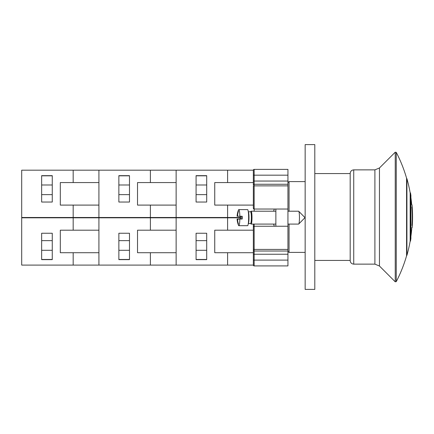 <?xml version="1.0" encoding="UTF-8"?>
<svg xmlns="http://www.w3.org/2000/svg" width="434" height="434" viewBox="0 0 434 434"><rect width="100%" height="100%" fill="white"/><g stroke="black" fill="none" stroke-linecap="round" stroke-linejoin="round"><path stroke-width="0.65" d="M410.488 241.13A140.724 140.724 0 0 0 410.911 238.554L410.911 195.446A140.724 140.724 0 0 0 410.488 192.87L410.488 241.13L410.163 241.13L410.163 192.87A140.399 140.399 0 0 0 406.924 178.699L406.924 255.3L406.924 178.699L406.512 178.39M412.197 206.942C412.002 204.24 412.002 204.24 412.197 206.942A140.708 140.708 0 0 1 412.3 225.468C412.137 228.17 412.137 228.17 412.3 225.468L411.98 225.468A140.383 140.383 0 0 0 411.871 206.942C411.676 204.24 411.676 204.24 411.871 206.942C411.676 204.24 411.676 204.24 411.871 206.942L412.197 206.942M411.98 225.468C411.817 228.17 411.817 228.17 411.98 225.468C411.817 228.17 411.817 228.17 411.98 225.468M289.06 224.08L289.06 252.393L305.151 252.393M287.937 182.568L289.06 181.607L289.06 211.206M353.732 169.868C351.583 170.074 350.401 171.256 350.189 173.405L350.189 260.595C350.401 262.744 351.583 263.926 353.732 264.132L374.9 264.132L374.9 169.868L353.732 169.868L353.732 264.132M396.258 281.644A140.204 140.204 0 0 0 406.577 255.8L406.577 178.2A140.204 140.204 0 0 0 396.258 152.356L396.258 281.65L395.233 281.802L395.233 152.198L379.452 167.98L379.452 266.02L374.9 264.132M287.937 251.026L254.156 251.026A0.803 0.803 0 0 1 253.347 250.217L253.347 265.098A0.803 0.803 0 0 0 254.156 265.906L287.937 265.906L287.937 209.036L254.156 209.036L254.156 185.871L253.347 185.871L253.347 208.233L254.156 209.036A0.803 0.803 0 0 1 253.347 208.233L253.347 205.098L214.743 205.098L214.743 182.573L253.347 182.573L253.347 185.068A0.803 0.803 0 0 1 254.156 184.266L254.156 181.049L253.347 181.049L253.347 185.068M287.937 226.25L254.156 226.25A0.803 0.803 0 0 0 253.347 227.053L254.156 226.25L254.156 224.08M287.937 254.243L254.156 254.243L254.156 249.414L253.347 249.414L253.347 250.217L253.347 224.08L253.347 230.194L214.743 230.194L214.743 252.713L227.611 252.713L227.611 265.098L253.347 265.098L253.347 260.112L254.156 260.112L254.156 254.243L253.347 254.243M287.937 209.036L287.937 169.385L254.156 169.385A0.803 0.803 0 0 0 253.347 170.188L253.347 181.049M287.937 184.266L254.156 184.266L254.156 185.871L287.937 185.871M274.326 209.036L273.572 211.206M273.572 224.08L274.326 226.25M275.872 209.036L275.872 226.25M240.121 219.029A8.045 1.052 90 0 1 240.121 216.262M240.555 216.262L240.555 219.029M241.76 219.029L241.76 216.262M237.409 213.957A20.794 20.615 -90 0 1 238.054 211.32A20.365 1.329 29.8 0 1 238.418 211.32A20.794 20.615 90 0 0 237.767 213.957L237.409 213.957L237.105 216.262L242.194 216.262A8.045 1.052 90 0 1 242.194 219.029L238.071 219.029C237.664 219.165 237.561 219.935 237.767 221.335A20.794 20.615 90 0 0 238.418 223.966A20.365 1.329 150.2 0 1 238.054 223.966A20.794 20.615 -90 0 1 237.409 221.335L237.767 221.335M239.85 216.262A8.045 1.052 -90 0 0 238.814 209.6L247.581 209.6A8.045 1.052 90 0 1 248.633 217.646A8.045 1.052 90 0 1 247.581 225.685L238.814 225.685A8.045 1.052 -90 0 0 239.85 219.029L237.1 219.246A20.837 20.837 0 0 0 238.483 225.279A8.045 1.052 -90 0 0 238.814 225.685M238.814 209.6A8.045 1.052 -90 0 0 238.483 210.007A20.837 20.837 0 0 0 237.1 216.045L237.105 216.262M237.409 221.335L237.105 219.029L239.85 219.029M238.071 216.262C237.664 216.121 237.561 215.351 237.767 213.957M238.054 223.966L238.364 223.787M238.364 211.499L238.054 211.32M248.297 211.77L250.597 211.77A5.87 0.765 90 0 1 251.362 217.646A5.87 0.765 90 0 1 250.597 223.515L248.297 223.515M250.543 211.77L251.042 211.266A6.434 0.841 90 0 1 251.156 211.206A6.434 0.841 90 0 1 251.991 217.646A6.434 0.841 90 0 1 251.156 224.08A6.434 0.841 90 0 1 251.042 224.02L250.543 223.515M287.937 211.206L298.619 211.206A6.434 0.841 90 0 1 298.728 211.266A6.434 0.841 90 0 1 299.46 217.646A6.434 0.841 90 0 1 298.728 224.02A6.434 0.841 90 0 1 298.619 224.08L287.937 224.08M227.611 182.573L227.611 170.188L21.7 170.188L21.7 217.483L73.178 217.483L73.178 205.098L60.31 205.098L60.31 182.573L98.914 182.573M240.105 217.483L176.133 217.483L176.133 170.188M227.611 217.483L227.611 205.098M206.698 202.038L196.081 202.038L196.081 175.656L206.698 175.656L206.698 202.038L206.698 194.638L196.081 194.638M287.937 181.049L254.156 181.049L254.156 175.173L253.347 175.173L253.347 170.188L227.611 170.188M206.698 175.656L196.081 175.656M196.081 184.987L206.698 184.987L206.698 175.819L196.081 175.819L196.081 179.199M196.081 199.466L196.081 202.038M98.914 205.098L73.178 205.098M73.178 182.573L73.178 170.188M52.264 202.038L41.648 202.038L41.648 175.656L52.264 175.656L52.264 202.038L52.264 194.638L41.648 194.638M52.264 175.656L41.648 175.656M41.648 184.987L52.264 184.987L52.264 175.819L41.648 175.819L41.648 179.199M41.648 199.466L41.648 202.038M176.133 217.483L73.178 217.483M176.133 252.713L137.524 252.713L137.524 230.194L176.133 230.194M150.392 252.713L150.392 265.098L227.611 265.098M118.862 250.299L129.478 250.299L129.478 259.467L118.862 259.467L118.862 256.093M118.862 235.819L118.862 233.248L129.478 233.248L129.478 240.648L118.862 240.648M129.478 233.248L129.478 259.63L118.862 259.63L118.862 233.248M98.914 252.713L73.178 252.713L73.178 265.098L21.7 265.098L21.7 217.803L98.914 217.803L98.914 265.098L150.392 265.098M98.914 217.803L150.392 217.803L150.392 230.194M150.392 217.803L176.133 217.803L176.133 265.098M253.347 252.713L227.611 252.713M196.081 250.299L206.698 250.299L206.698 259.467L196.081 259.467L196.081 256.093M196.081 235.819L196.081 233.248L206.698 233.248L206.698 240.648L196.081 240.648M206.698 233.248L206.698 259.63L196.081 259.63L196.081 233.248M176.133 217.803L227.611 217.803L227.611 230.194M227.611 217.803L240.105 217.803M176.133 205.098L137.524 205.098L137.524 182.573L176.133 182.573M150.392 182.573L150.392 170.188M98.914 217.483L98.914 170.188M150.392 217.483L150.392 205.098M129.478 202.038L118.862 202.038L118.862 175.656L129.478 175.656L129.478 202.038L129.478 194.638L118.862 194.638M129.478 175.656L118.862 175.656M118.862 184.987L129.478 184.987L129.478 175.819L118.862 175.819L118.862 179.199M118.862 199.466L118.862 202.038M73.178 252.713L60.31 252.713L60.31 230.194L98.914 230.194M73.178 265.098L98.914 265.098M41.648 250.299L52.264 250.299L52.264 259.467L41.648 259.467L41.648 256.093M41.648 235.819L41.648 233.248L52.264 233.248L52.264 240.648L41.648 240.648M52.264 233.248L52.264 259.63L41.648 259.63L41.648 233.248M73.178 217.803L73.178 230.194M305.151 289.391L314.802 289.391L314.802 144.609L305.151 144.609L305.151 289.391M254.156 265.906L254.156 260.112L287.937 260.112M287.937 249.414L254.156 249.414L254.156 226.25M254.156 211.206L254.156 209.036M287.937 175.173L254.156 175.173L254.156 169.385M248.302 223.477A5.87 0.765 -90 0 0 248.986 217.646A5.87 0.765 -90 0 0 248.302 211.808M410.488 192.87L410.163 192.87M410.911 236.346A140.399 140.399 0 0 0 411.85 227.562L412.175 227.562A140.724 140.724 0 0 0 412.045 204.848L411.72 204.848A140.399 140.399 0 0 0 410.911 197.654M406.512 255.61L406.924 255.3A140.399 140.399 0 0 0 410.163 241.13M287.937 251.432L289.06 252.393M289.06 181.607L305.151 181.607M314.802 260.433L350.189 260.433M314.802 173.567L350.189 173.567M379.452 167.98L374.9 169.868M379.452 266.02L395.233 281.802M396.258 152.35L395.233 152.198M251.156 224.08L275.872 224.08M251.156 211.206L275.872 211.206M298.728 224.02L304.999 217.646L298.728 211.266"/></g></svg>
